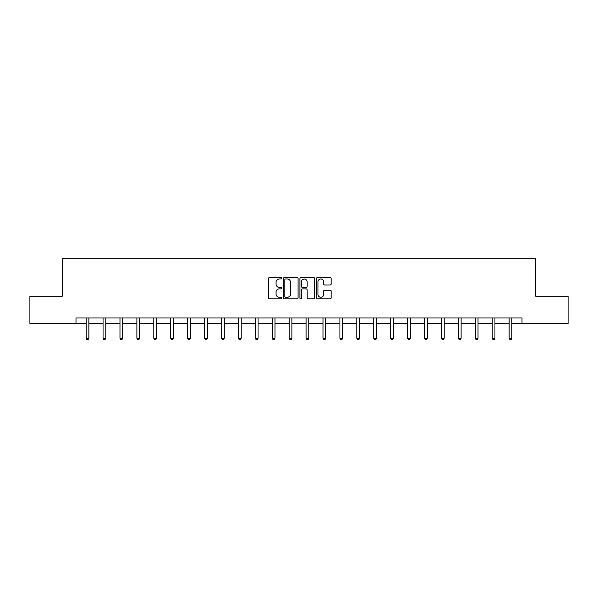 <?xml version="1.0" encoding="UTF-8"?>
<svg xmlns="http://www.w3.org/2000/svg" width="598" height="598" viewBox="0 0 598 598"><rect width="100%" height="100%" fill="white"/><g stroke="black" fill="none" stroke-linecap="round" stroke-linejoin="round"><path stroke-width="0.9" d="M281.643 278.242A0.748 0.748 0 0 0 280.903 277.494L269.586 277.494A1.061 1.061 0 0 0 268.524 278.563L268.524 297.722A1.061 1.061 0 0 0 269.586 298.791L280.903 298.791A0.748 0.748 0 0 0 281.643 298.043A0.748 0.748 0 0 0 280.903 297.296L279.438 297.296A3.409 3.409 0 0 1 276.029 293.895L276.029 292.295A3.409 3.409 0 0 1 279.438 288.886L280.903 288.886A0.748 0.748 0 0 0 281.643 288.146A0.748 0.748 0 0 0 280.903 287.399L279.438 287.399A3.409 3.409 0 0 1 276.029 283.99L276.029 282.391A3.409 3.409 0 0 1 279.438 278.989L280.903 278.989A0.748 0.748 0 0 0 281.643 278.242M330.111 284.999A1.061 1.061 0 0 0 331.18 283.938L331.18 278.563A1.061 1.061 0 0 0 330.111 277.494L317.553 277.494A1.061 1.061 0 0 0 316.484 278.563L316.484 297.722A1.061 1.061 0 0 0 317.553 298.791L330.111 298.791A1.061 1.061 0 0 0 331.18 297.722L331.18 291.233A1.061 1.061 0 0 0 330.111 290.165L324.736 290.165A1.061 1.061 0 0 0 323.675 291.233L323.675 294.448A2.848 2.848 0 0 1 320.827 297.296A2.848 2.848 0 0 1 317.979 294.448L317.979 281.837A2.848 2.848 0 0 1 320.827 278.989A2.848 2.848 0 0 1 323.675 281.837L323.675 283.938A1.061 1.061 0 0 0 324.736 284.999L330.111 284.999M75.998 323.391L29.9 323.391L29.9 296.279L62.222 296.279L62.222 258.314L535.778 258.314L535.778 296.279L568.1 296.279L568.1 323.391L522.002 323.391L522.002 317.972L75.998 317.972L75.998 323.391L86.142 323.391M298.066 278.563A1.061 1.061 0 0 0 297.004 277.494L284.439 277.494A1.061 1.061 0 0 0 283.377 278.563L283.377 297.722A1.061 1.061 0 0 0 284.439 298.791L297.004 298.791A1.061 1.061 0 0 0 298.066 297.722L298.066 278.563M300.996 277.494L313.561 277.494A1.061 1.061 0 0 1 314.623 278.563L314.623 297.722A1.061 1.061 0 0 1 313.561 298.791L308.179 298.791A1.061 1.061 0 0 1 307.118 297.722L307.118 289.955A1.061 1.061 0 0 0 306.056 288.886L302.483 288.886A1.061 1.061 0 0 0 301.422 289.955L301.422 298.043A0.748 0.748 0 0 1 300.674 298.791A0.748 0.748 0 0 1 299.934 298.043L299.934 278.563A1.061 1.061 0 0 1 300.996 277.494M88.848 323.391L103.058 323.391M105.771 323.391L119.981 323.391M122.695 323.391L136.897 323.391M139.611 323.391L153.821 323.391M156.534 323.391L170.744 323.391M173.45 323.391L187.66 323.391M190.373 323.391L204.583 323.391M207.297 323.391L221.499 323.391M224.213 323.391L238.423 323.391M241.136 323.391L255.346 323.391M258.052 323.391L272.262 323.391M274.975 323.391L289.185 323.391M291.899 323.391L306.101 323.391M308.815 323.391L323.025 323.391M325.738 323.391L339.948 323.391M342.654 323.391L356.864 323.391M359.577 323.391L373.787 323.391M376.501 323.391L390.703 323.391M393.417 323.391L407.627 323.391M410.34 323.391L424.55 323.391M427.256 323.391L441.466 323.391M444.179 323.391L458.389 323.391M461.103 323.391L475.305 323.391M478.019 323.391L492.229 323.391M494.942 323.391L509.152 323.391M511.858 323.391L522.002 323.391M285.612 278.989A0.748 0.748 0 0 0 284.865 279.729L284.865 296.556A0.748 0.748 0 0 0 285.612 297.296L287.152 297.296A3.409 3.409 0 0 0 290.561 293.895L290.561 282.391A3.409 3.409 0 0 0 287.152 278.989L285.612 278.989M307.118 281.89A2.848 2.848 0 0 0 304.27 279.042A2.848 2.848 0 0 0 301.422 281.89L301.422 286.33A1.061 1.061 0 0 0 302.483 287.399L306.056 287.399A1.061 1.061 0 0 0 307.118 286.33L307.118 281.89M88.99 317.972L88.93 318.129A1.084 1.084 0 0 0 88.848 318.532L88.848 338.274L86.142 338.274L86.142 318.532A1.084 1.084 0 0 0 86.06 318.129L86 317.972M88.848 338.274L88.041 339.686L86.949 339.686L86.142 338.274M105.913 317.972L105.846 318.129A1.084 1.084 0 0 0 105.771 318.532L105.771 338.274L103.058 338.274L103.058 318.532A1.084 1.084 0 0 0 102.983 318.129L102.916 317.972M105.771 338.274L104.956 339.686L103.873 339.686L103.058 338.274M122.837 317.972L122.769 318.129A1.084 1.084 0 0 0 122.695 318.532L122.695 338.274L119.981 338.274L119.981 318.532A1.084 1.084 0 0 0 119.899 318.129L119.839 317.972M122.695 338.274L121.88 339.686L120.796 339.686L119.981 338.274M139.753 317.972L139.693 318.129A1.084 1.084 0 0 0 139.611 318.532L139.611 338.274L136.897 338.274L136.897 318.532A1.084 1.084 0 0 0 136.822 318.129L136.755 317.972M139.611 338.274L138.796 339.686L137.712 339.686L136.897 338.274M156.676 317.972L156.609 318.129A1.084 1.084 0 0 0 156.534 318.532L156.534 338.274L153.821 338.274L153.821 318.532A1.084 1.084 0 0 0 153.746 318.129L153.679 317.972M156.534 338.274L155.719 339.686L154.635 339.686L153.821 338.274M173.592 317.972L173.532 318.129A1.084 1.084 0 0 0 173.45 318.532L173.45 338.274L170.744 338.274L170.744 318.532A1.084 1.084 0 0 0 170.662 318.129L170.602 317.972M173.45 338.274L172.643 339.686L171.551 339.686L170.744 338.274M190.515 317.972L190.448 318.129A1.084 1.084 0 0 0 190.373 318.532L190.373 338.274L187.66 338.274L187.66 318.532A1.084 1.084 0 0 0 187.585 318.129L187.518 317.972M190.373 338.274L189.559 339.686L188.475 339.686L187.66 338.274M207.439 317.972L207.371 318.129A1.084 1.084 0 0 0 207.297 318.532L207.297 338.274L204.583 338.274L204.583 318.532A1.084 1.084 0 0 0 204.501 318.129L204.441 317.972M207.297 338.274L206.482 339.686L205.398 339.686L204.583 338.274M224.355 317.972L224.295 318.129A1.084 1.084 0 0 0 224.213 318.532L224.213 338.274L221.499 338.274L221.499 318.532A1.084 1.084 0 0 0 221.424 318.129L221.357 317.972M224.213 338.274L223.398 339.686L222.314 339.686L221.499 338.274M241.278 317.972L241.211 318.129A1.084 1.084 0 0 0 241.136 318.532L241.136 338.274L238.423 338.274L238.423 318.532A1.084 1.084 0 0 0 238.348 318.129L238.281 317.972M241.136 338.274L240.321 339.686L239.237 339.686L238.423 338.274M258.194 317.972L258.134 318.129A1.084 1.084 0 0 0 258.052 318.532L258.052 338.274L255.346 338.274L255.346 318.532A1.084 1.084 0 0 0 255.264 318.129L255.204 317.972M258.052 338.274L257.245 339.686L256.153 339.686L255.346 338.274M275.117 317.972L275.05 318.129A1.084 1.084 0 0 0 274.975 318.532L274.975 338.274L272.262 338.274L272.262 318.532A1.084 1.084 0 0 0 272.187 318.129L272.12 317.972M274.975 338.274L274.161 339.686L273.077 339.686L272.262 338.274M292.041 317.972L291.974 318.129A1.084 1.084 0 0 0 291.899 318.532L291.899 338.274L289.185 338.274L289.185 318.532A1.084 1.084 0 0 0 289.103 318.129L289.043 317.972M291.899 338.274L291.084 339.686L290 339.686L289.185 338.274M308.957 317.972L308.897 318.129A1.084 1.084 0 0 0 308.815 318.532L308.815 338.274L306.101 338.274L306.101 318.532A1.084 1.084 0 0 0 306.026 318.129L305.959 317.972M308.815 338.274L308 339.686L306.916 339.686L306.101 338.274M325.88 317.972L325.813 318.129A1.084 1.084 0 0 0 325.738 318.532L325.738 338.274L323.025 338.274L323.025 318.532A1.084 1.084 0 0 0 322.95 318.129L322.883 317.972M325.738 338.274L324.923 339.686L323.839 339.686L323.025 338.274M342.796 317.972L342.736 318.129A1.084 1.084 0 0 0 342.654 318.532L342.654 338.274L339.948 338.274L339.948 318.532A1.084 1.084 0 0 0 339.866 318.129L339.806 317.972M342.654 338.274L341.847 339.686L340.755 339.686L339.948 338.274M359.719 317.972L359.652 318.129A1.084 1.084 0 0 0 359.577 318.532L359.577 338.274L356.864 338.274L356.864 318.532A1.084 1.084 0 0 0 356.789 318.129L356.722 317.972M359.577 338.274L358.763 339.686L357.679 339.686L356.864 338.274M376.643 317.972L376.576 318.129A1.084 1.084 0 0 0 376.501 318.532L376.501 338.274L373.787 338.274L373.787 318.532A1.084 1.084 0 0 0 373.705 318.129L373.645 317.972M376.501 338.274L375.686 339.686L374.602 339.686L373.787 338.274M393.559 317.972L393.499 318.129A1.084 1.084 0 0 0 393.417 318.532L393.417 338.274L390.703 338.274L390.703 318.532A1.084 1.084 0 0 0 390.629 318.129L390.561 317.972M393.417 338.274L392.602 339.686L391.518 339.686L390.703 338.274M410.482 317.972L410.415 318.129A1.084 1.084 0 0 0 410.34 318.532L410.34 338.274L407.627 338.274L407.627 318.532A1.084 1.084 0 0 0 407.552 318.129L407.485 317.972M410.34 338.274L409.525 339.686L408.441 339.686L407.627 338.274M427.398 317.972L427.338 318.129A1.084 1.084 0 0 0 427.256 318.532L427.256 338.274L424.55 338.274L424.55 318.532A1.084 1.084 0 0 0 424.468 318.129L424.408 317.972M427.256 338.274L426.449 339.686L425.357 339.686L424.55 338.274M444.321 317.972L444.254 318.129A1.084 1.084 0 0 0 444.179 318.532L444.179 338.274L441.466 338.274L441.466 318.532A1.084 1.084 0 0 0 441.391 318.129L441.324 317.972M444.179 338.274L443.365 339.686L442.281 339.686L441.466 338.274M461.245 317.972L461.178 318.129A1.084 1.084 0 0 0 461.103 318.532L461.103 338.274L458.389 338.274L458.389 318.532A1.084 1.084 0 0 0 458.307 318.129L458.247 317.972M461.103 338.274L460.288 339.686L459.204 339.686L458.389 338.274M478.161 317.972L478.101 318.129A1.084 1.084 0 0 0 478.019 318.532L478.019 338.274L475.305 338.274L475.305 318.532A1.084 1.084 0 0 0 475.231 318.129L475.163 317.972M478.019 338.274L477.204 339.686L476.12 339.686L475.305 338.274M495.084 317.972L495.017 318.129A1.084 1.084 0 0 0 494.942 318.532L494.942 338.274L492.229 338.274L492.229 318.532A1.084 1.084 0 0 0 492.154 318.129L492.087 317.972M494.942 338.274L494.127 339.686L493.044 339.686L492.229 338.274M512 317.972L511.94 318.129A1.084 1.084 0 0 0 511.858 318.532L511.858 338.274L509.152 338.274L509.152 318.532A1.084 1.084 0 0 0 509.07 318.129L509.01 317.972M511.858 338.274L511.051 339.686L509.959 339.686L509.152 338.274"/></g></svg>
